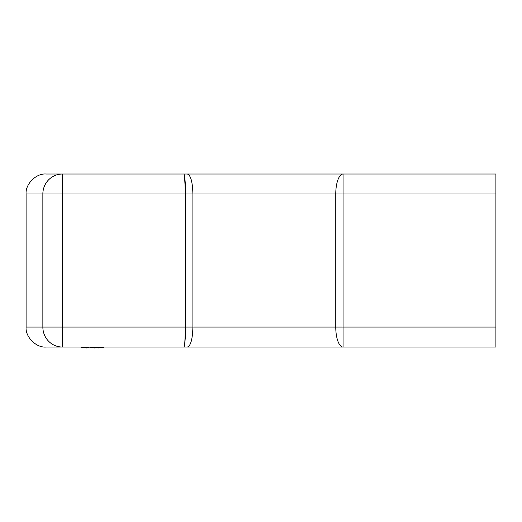 <?xml version="1.0" encoding="UTF-8"?>
<svg xmlns="http://www.w3.org/2000/svg" width="522" height="522" viewBox="0 0 522 522"><rect width="100%" height="100%" fill="white"/><g stroke="black" fill="none" stroke-linecap="round" stroke-linejoin="round"><path stroke-width="0.78" d="M327.209 347.045L343.078 347.045A19.96 7.328 -90 0 1 335.757 327.079L495.9 327.079L495.9 347.045L183.692 347.045C184.625 347.933 185.656 336.958 185.571 327.079L185.571 193.988L62.366 193.988L62.366 174.028L46.06 174.028L495.9 174.028L495.9 193.988L335.757 193.988A19.96 7.328 -90 0 1 343.078 174.028L327.209 174.028M183.692 347.045L46.06 347.045L62.366 347.045L62.366 193.988L26.1 193.988C25.206 184.116 36.188 173.134 46.06 174.028C36.188 173.134 25.206 184.116 26.1 193.988L26.1 327.079L42.856 327.079L42.856 193.988A19.96 19.51 -90 0 1 62.366 174.028M495.9 327.079L495.9 193.988M187.372 347.045C190.713 345.864 192.559 339.209 192.899 327.079L192.899 193.988C192.559 181.858 190.713 175.203 187.372 174.028M184.736 343.717L185.571 327.079L335.757 327.079L335.757 193.988L185.571 193.988C185.656 184.116 184.625 173.134 183.692 174.028M185.571 193.988L184.475 175.823M46.06 347.045C36.188 347.933 25.206 336.958 26.1 327.079C25.206 336.958 36.188 347.933 46.06 347.045M86.606 347.541L86.541 347.972L86.091 347.861M94.945 347.972L98.214 347.541M103.624 347.228L98.743 347.926M92.414 347.332L90.352 347.861M98.201 347.463L94.475 347.972L92.179 347.228M86.15 347.463L86.071 347.972L81.197 347.228M84.068 347.045L89.875 347.972L92.583 347.045M100.792 347.045L98.28 347.972L104.008 347.045M94.475 347.972L94.423 347.045M98.28 347.972L98.143 347.045M343.078 347.045L343.078 174.028M62.366 347.045A19.96 19.51 -90 0 1 42.856 327.079L185.571 327.079"/></g></svg>
